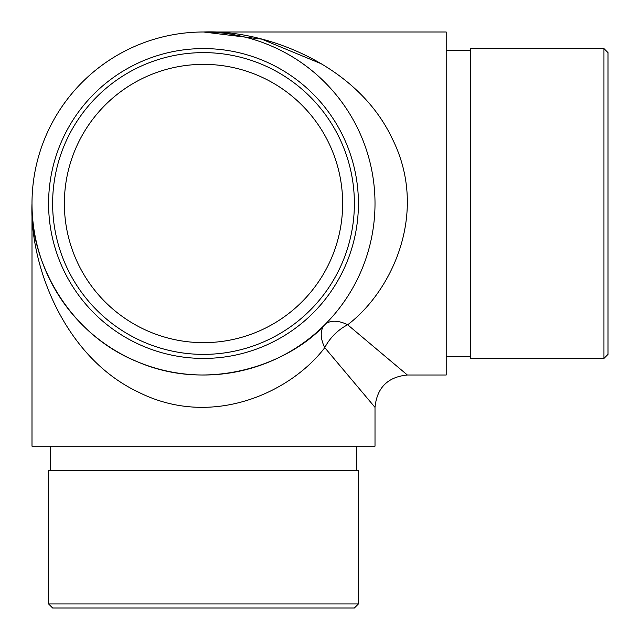 <?xml version="1.0" encoding="UTF-8"?>
<svg xmlns="http://www.w3.org/2000/svg" width="640" height="640" viewBox="0 0 640 640"><rect width="100%" height="100%" fill="white"/><g stroke="black" fill="none" stroke-linecap="round" stroke-linejoin="round"><path stroke-width="0.96" d="M324.776 324.776A32.36 18.68 45 0 1 347.664 324.776L407.368 375.008L347.664 324.776C392.856 290.384 429.216 211.168 391.856 137.872C356.672 63.816 264.376 29.44 203.504 32L446.2 32L446.2 375.008L407.368 375.008C387.72 376.936 376.936 387.72 375.008 407.368L375.008 446.2L32 446.2L32 203.504C29.44 254.712 63.816 332.36 137.872 361.96C211.168 393.392 290.384 362.8 324.776 324.776A32.36 18.68 45 0 0 324.776 347.664L375.008 407.368L324.776 347.664C290.384 392.856 211.168 429.216 137.872 391.856C63.816 356.672 29.44 264.376 32 203.504L32.016 205.776M342.648 203.504A139.144 139.144 0 0 0 133.936 83A139.144 139.144 0 0 0 133.936 324.008A139.144 139.144 0 0 0 342.648 203.504L342.648 202.176M66.304 226.688L66.64 228.608M66.176 225.936L66.848 229.704M64.504 197.088L64.36 202.68M64.584 195.544L64.504 197.2M375.008 203.504A171.504 171.504 0 0 0 117.752 54.976A171.504 171.504 0 0 0 117.752 352.032A171.504 171.504 0 0 0 375.008 203.504M354.384 203.504A150.88 150.88 0 0 0 128.064 72.84A150.88 150.88 0 0 0 128.064 334.168A150.88 150.88 0 0 0 354.384 203.504M358.424 203.504A154.92 154.92 0 0 1 126.048 337.672A154.92 154.92 0 0 1 126.048 69.336A154.92 154.92 0 0 1 358.424 203.504M358.424 603.952L354.384 608L52.632 608L48.584 603.952L358.424 603.952L358.424 470.472L48.584 470.472L48.584 603.952M64.504 197.24L64.44 198.84M64.536 196.504L64.416 199.584M322.688 64.36L261.688 39.136L203.552 32M347.664 324.776A32.36 18.68 -45 0 0 324.776 347.664M603.952 48.584L608 52.632L608 354.384L603.952 358.424L603.952 48.584L470.472 48.584L470.472 358.424L603.952 358.424M356.808 470.472L356.808 446.2M50.2 470.472L50.2 446.2M470.472 50.2L446.2 50.2M470.472 356.808L446.2 356.808"/></g></svg>
